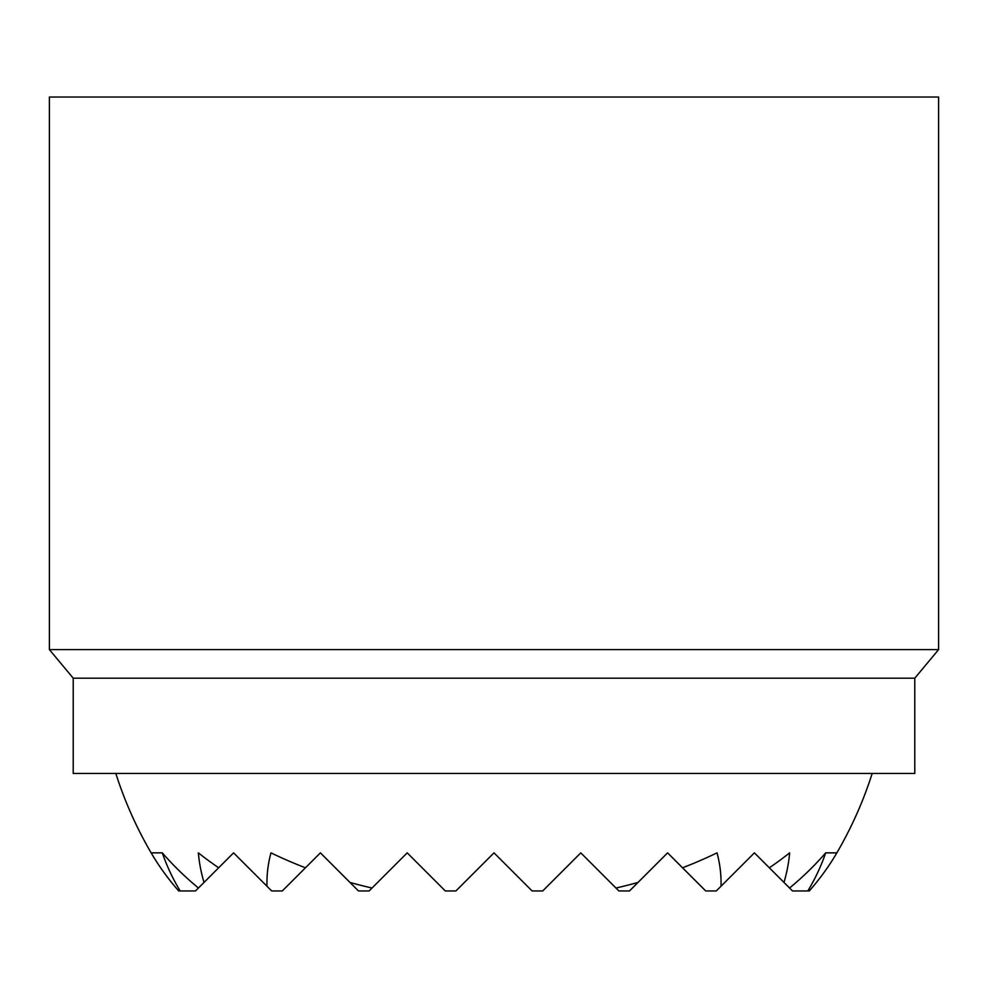 <?xml version="1.0" encoding="UTF-8"?>
<svg xmlns="http://www.w3.org/2000/svg" width="988" height="988" viewBox="0 0 988 988"><rect width="100%" height="100%" fill="white"/><g stroke="black" fill="none" stroke-linecap="round" stroke-linejoin="round"><path stroke-width="1.48" d="M825.684 852.854A341.218 241.282 0 0 1 807.814 890.966L792.512 890.966L789.573 888.027A388.803 274.923 0 0 0 825.684 852.854L836.861 852.854A396.966 396.966 0 0 0 872.182 773.468L115.818 773.468A396.966 396.966 0 0 0 151.139 852.854L162.316 852.854A388.803 274.923 0 0 0 198.427 888.027L195.488 890.966L180.187 890.966A341.218 241.282 0 0 1 162.316 852.854M151.139 852.854A370.895 262.265 0 0 0 178.729 890.966L180.187 890.966M807.814 890.966L809.271 890.966A370.895 262.265 0 0 0 836.861 852.854M204.01 882.445A296.252 209.481 0 0 1 198.341 852.854A396.521 280.382 0 0 0 218.657 867.785L198.427 888.027M789.659 852.854A296.252 209.481 0 0 1 783.99 882.445L769.343 867.785A396.521 280.382 0 0 0 789.659 852.854M270.971 852.854A394.669 279.073 0 0 0 305.465 867.785L282.284 890.966L271.7 890.966L266.982 886.236A227.067 160.562 0 0 1 270.971 852.854M349.987 882.445A394.669 279.073 0 0 0 372.031 888.027L369.092 890.966L358.508 890.966L320.396 852.854L305.465 867.785M615.969 888.027A394.669 279.073 0 0 0 638.013 882.445L629.492 890.966L618.908 890.966L580.808 852.854L542.696 890.966L532.112 890.966L494 852.854L455.888 890.966L445.304 890.966L407.192 852.854L372.031 888.027M682.535 867.785A394.669 279.073 0 0 0 717.029 852.854A227.067 160.562 0 0 1 721.018 886.236L716.3 890.966L705.716 890.966L667.604 852.854L638.013 882.445M721.018 886.236L754.412 852.854L769.343 867.785M783.99 882.445L789.573 888.027M218.657 867.785L233.588 852.854L266.982 886.236M914.777 678.188L914.777 773.468L73.223 773.468L73.223 678.188L49.4 649.61L49.4 97.034L938.6 97.034L938.6 649.61L914.777 678.188L73.223 678.188M938.6 649.61L49.4 649.61"/></g></svg>
